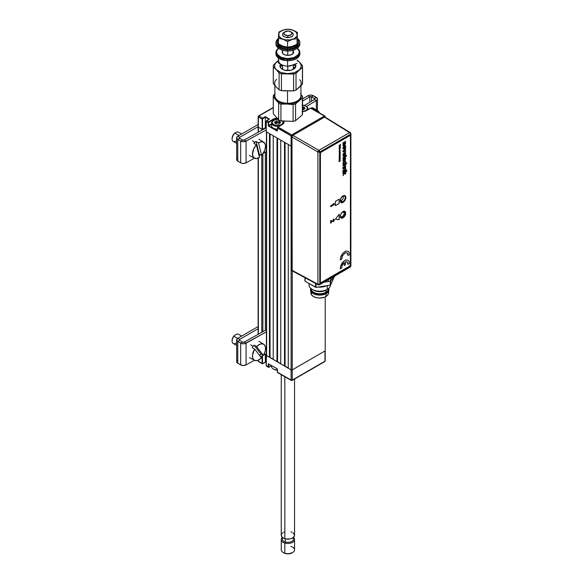 <?xml version="1.0" encoding="UTF-8"?>
<svg xmlns="http://www.w3.org/2000/svg" width="583" height="583" viewBox="0 0 583 583"><rect width="100%" height="100%" fill="white"/><g stroke="black" fill="none" stroke-linecap="round" stroke-linejoin="round"><path stroke-width="0.87" d="M292.068 380.466L324.804 361.562A0.802 0.459 -120 0 0 324.971 361.198L324.971 350.981A0.802 0.459 0 0 0 325.205 350.66A0.802 0.459 180 0 1 324.971 350.981L292.236 369.884L292.236 270.876L292.236 369.884A0.802 0.459 180 0 1 291.106 369.884A0.802 0.459 0 0 0 292.236 369.884L324.971 350.981L324.971 361.198L292.236 380.094A0.802 0.459 60 0 1 291.668 380.422A0.802 0.459 -60 0 1 291.106 380.094L292.236 380.094L292.236 369.884L292.236 380.094L291.668 380.422L277.464 372.224L277.428 369.199M292.236 135.977L292.236 135.883A0.802 0.459 180 0 1 291.106 135.883L291.106 146.093A0.802 0.459 0 0 0 291.915 146.209A0.802 0.459 180 0 1 291.106 146.093L291.106 369.884L288.279 368.259L288.279 144.467L291.106 146.093L291.106 380.094A0.802 0.459 0 0 0 292.236 380.094L324.971 361.198A0.802 0.459 0 0 0 325.205 360.87L325.205 296.929M288.279 368.259L288.279 144.467M288.279 367.931L285.08 366.08L285.08 142.616L285.08 366.08L280.751 363.909L280.751 140.117L284.519 142.296L284.519 366.08L284.519 142.296M280.751 363.909L280.751 140.117M280.751 363.588L277.559 361.737L277.559 138.273L277.559 361.737L273.23 359.565L273.23 135.773L276.991 137.945L276.991 361.737L276.991 137.945M273.23 359.565L273.23 135.773M273.23 359.237L270.031 357.394L270.031 133.93L270.031 357.394L266.642 355.761L266.642 131.969L269.463 133.602L269.463 357.394L269.463 133.602M266.642 355.761L266.642 131.969A0.802 0.459 180 0 1 266.409 131.649L266.409 355.441A0.802 0.459 0 0 0 266.642 355.761M265.323 330.321L265.323 152.119L265.323 330.321M265.323 128.253L265.323 127.735L266.191 128.231L265.323 127.735L265.323 128.253M262.882 331.683L262.882 154.021L262.882 331.683M262.882 129.149L262.882 129.615L262.882 129.149L265.323 127.735L265.323 116.651L262.693 118.174L258.925 116.002A0.802 0.459 120 0 0 258.364 116.979L262.124 119.151A0.802 0.459 -60 0 1 262.693 118.174L262.882 118.502L265.323 117.088L269.011 119.216M261.752 129.149L261.752 130.249L261.752 129.149L258.364 127.189A0.802 0.459 180 0 1 258.131 126.868A0.802 0.459 0 0 0 258.364 127.189L258.364 116.979L262.124 119.151L262.124 129.368L262.503 129.368L262.532 118.968L265.323 117.088L265.323 127.735L262.503 129.368L262.503 119.151L262.124 119.151L262.124 129.368L258.364 127.189L258.364 116.979A0.802 0.459 180 0 1 258.364 116.33L258.364 116.979L258.364 116.33A0.802 0.459 60 0 1 258.925 116.002L273.267 107.724L258.925 116.002L262.693 118.174L265.323 116.651L269.463 119.041L269.091 119.26M261.752 155.442L261.752 332.31L261.752 155.442M258.364 334.197L258.364 158.051L258.364 334.197M258.189 126.693L258.364 132.137L258.364 127.189L262.314 129.411L265.323 127.735L266.191 128.231M265.323 362.174L265.323 354.18L265.323 362.174L266.191 362.67L265.323 362.174L262.693 363.69L265.323 362.174L262.693 363.69L258.364 361.198L258.364 360.542M271.569 365.628L268.807 367.224L271.569 365.628L268.727 367.144L268.807 363.967L277.085 368.748L268.471 363.807L268.238 366.896L268.617 366.896L268.617 364.076L268.238 364.076L268.238 366.896L266.263 365.76L266.263 355.331L291.106 369.884L291.106 380.094L277.464 372.224A0.802 0.459 120 0 0 277.625 372.588L291.267 380.466M276.852 361.766L277.559 361.73M277.464 372.005L277.085 368.748M258.131 360.221L258.131 360.87A0.802 0.459 0 0 0 258.364 361.198A0.802 0.459 120 0 0 258.531 361.562L262.292 363.734A0.802 0.459 -60 0 1 262.124 363.369L262.693 363.69A0.802 0.459 -60 0 1 262.292 363.734M258.925 361.518L258.364 361.198L258.925 361.518M268.996 367.115L268.238 366.896L268.807 367.224A0.802 0.459 -60 0 1 268.238 366.896L266.263 365.76L266.409 355.244M262.882 363.588L262.124 363.369L262.124 355.965L262.124 363.369L258.364 361.198M262.503 363.369L262.503 355.754L262.503 363.369M266.263 365.541L266.263 365.76A0.802 0.459 120 0 0 266.431 366.124L268.406 367.261M302.541 111.608A6.522 3.768 0 0 0 306.629 110.515L310.768 108.125L324.971 116.33L324.971 116.972L324.971 116.33A0.802 0.459 180 0 1 324.979 116.972A0.802 0.459 -120 0 0 324.41 116.002A0.802 0.459 -60 0 1 324.971 116.33L324.41 116.002L291.668 134.906A0.802 0.459 60 0 1 292.236 135.883L292.338 135.824M278.652 118.269A6.522 3.768 0 0 0 272.946 119.318L268.807 121.709L268.996 122.029L273.136 119.639L272.946 119.318L268.807 121.709L266.832 120.564L269.463 119.041L266.701 120.55L266.263 121.541L268.238 122.685L268.238 125.505L268.617 125.505L268.617 122.685L268.238 122.685A0.802 0.459 -60 0 1 268.807 121.709L266.832 120.564A0.802 0.459 120 0 0 266.263 121.541L268.238 122.685L268.807 121.709A0.802 0.459 120 0 0 268.238 122.685L268.471 126.045L277.085 131.051L277.464 127.786L291.106 135.883A0.802 0.459 -60 0 1 291.668 134.906L324.41 116.002L310.579 108.234M266.263 131.758L266.263 121.541L266.263 131.758L291.106 146.093L266.263 131.758M266.263 131.539L266.191 121.432M269.091 126.431L269.091 125.994L269.091 126.431M269.091 125.673L269.091 125.236L269.091 125.673M302.541 111.557L306.439 110.588M324.804 115.966L311.169 108.088A0.802 0.459 120 0 0 310.768 108.125L305.638 110.981L302.016 111.615M277.464 130.614L277.464 128.005L291.106 135.883L291.106 146.093L291.974 146.195M271.569 124.237L268.807 125.833L277.275 130.723L277.384 127.896M279.629 122.43A5.99 3.454 0 0 1 279.672 122.437L280.241 122.977L279.898 122.131L279.629 122.43A5.99 3.454 0 0 0 276.67 122.255M279.847 122.474L275.103 122.517A5.99 3.454 0 0 1 276.138 122.313M271.569 123.807L268.617 125.505L268.646 122.503L273.136 119.639L273.136 120.557L273.136 119.639A6.253 3.607 180 0 1 277.246 118.589A6.253 3.607 180 0 0 273.136 119.639L273.937 118.845L277.559 118.211M283.564 121.198A6.253 3.607 180 0 1 283.812 122.197L281.975 124.747M278.025 127.028L277.464 128.005A0.802 0.459 120 0 1 278.025 127.028L282.165 124.638A6.522 3.768 0 0 0 283.95 121.235L283.95 122.714L282.974 124.07L277.836 127.138L291.668 134.906L278.025 127.028M283.753 121.709A6.253 3.607 180 0 1 282.464 124.434M275.927 130.57L276.757 130.424M280.751 363.661A5.99 3.454 0 0 0 279.855 363.391A5.99 3.454 180 0 1 280.751 363.661M273.522 369.134A5.458 3.148 0 0 0 273.697 369.243L277.559 370.169M271.569 365.563L271.569 366.583A5.99 3.454 0 0 0 277.384 370.037A5.99 3.454 180 0 1 273.325 369.024A5.99 3.454 180 0 1 271.78 365.679M273.325 369.024L273.697 369.243A5.458 3.148 0 0 0 277.384 370.169M302.541 108.649L303.816 108.664L302.708 108.678L302.708 107.374L303.816 107.359L304.086 109.203M302.016 105.18L305.047 105.712L307.059 107.126L307.365 108.948L305.871 110.559A5.458 3.148 180 0 1 302.541 111.47M302.541 105.195A5.458 3.148 180 0 1 305.871 106.106A5.458 3.148 180 0 1 305.871 110.559L302.016 111.484M302.409 110.019L305.004 108.671L304.195 107.075L302.541 106.951M306.053 106.215A5.99 3.454 180 0 1 308.006 108.766A5.99 3.454 180 0 1 307.737 109.786A5.99 3.454 0 0 0 306.25 106.325A5.99 3.454 0 0 0 306.053 106.215M304.887 108.518A5.99 3.454 0 0 0 303.816 108.249M282.471 121.089A5.458 3.148 180 0 1 281.414 124.682L281.414 124.682A5.458 3.148 180 0 1 273.697 124.682A5.458 3.148 180 0 1 273.697 120.229L273.325 120.448A5.99 3.454 0 0 0 272.429 124.675A5.99 3.454 0 0 0 279.315 126.19A5.99 3.454 180 0 1 271.569 122.889A5.99 3.454 180 0 1 273.325 120.448L273.697 120.229A5.458 3.148 180 0 1 277.938 119.311M271.569 122.889L271.569 125.673A5.99 3.454 0 0 0 277.384 129.127M282.689 121.111A5.99 3.454 180 0 1 283.542 122.889A5.99 3.454 180 0 1 283.513 123.253A5.99 3.454 0 0 0 282.689 121.111M282.092 120.703L282.908 121.84L282.908 123.071L281.414 124.682L277.559 125.607L274.527 125.075L272.203 123.071L272.516 121.249L275.468 119.544L278.623 119.369M276.437 120.885L274.578 121.993L275.38 123.713L278.353 124.172L280.532 122.911L279.731 121.198L276.437 120.885M274.644 122.233L275.446 122.911L274.644 122.233M275.482 123.756L275.482 122.991L275.482 123.756M279.629 123.326L279.629 121.636L279.629 123.326L279.461 122.794L276.932 122.401L276.138 123.042L276.67 121.177L276.138 123.042L275.22 123.377M281.254 374.68L281.254 535.274A6.653 3.841 0 0 0 284.832 538.677L284.832 376.749L284.832 538.677A6.653 3.841 0 0 0 294.561 535.274L294.561 379.023M292.972 537.759A5.59 3.228 180 0 1 291.762 541.454A5.59 3.228 180 0 1 285.32 541.979L285.32 538.816L285.32 541.979A5.59 3.228 0 0 0 293.489 539.115L293.489 537.358M285.998 538.962A5.59 3.228 180 0 0 289.933 538.932A5.59 3.228 180 0 1 285.874 538.932M290.975 546.424A6.653 3.841 180 0 1 292.608 552.546A6.653 3.841 180 0 1 284.832 553.238L284.832 543.028L285.32 541.979L284.832 543.028A6.653 3.841 0 0 0 292.826 542.205A6.653 3.841 0 0 0 293.489 537.533A6.653 3.841 180 0 1 294.561 539.618A6.653 3.841 180 0 1 284.832 543.028L284.832 553.238A6.653 3.841 0 0 0 294.561 549.835L294.561 539.618M292.469 552.597L288.541 553.843L285.196 553.478A5.852 3.381 0 0 0 292.047 552.873L292.608 552.546M281.254 539.618A6.653 3.841 180 0 1 282.318 537.533A6.653 3.841 0 0 0 284.832 543.028A6.653 3.841 180 0 1 281.254 539.618L281.254 549.835A6.653 3.841 0 0 0 284.832 553.238A6.653 3.841 180 0 1 283.2 552.546L283.768 552.873A5.852 3.381 0 0 0 285.196 553.478L283.418 552.655M282.318 537.358L282.318 539.115A5.59 3.228 0 0 0 285.32 541.979A5.59 3.228 180 0 1 282.835 537.759M290.975 531.871L292.068 532.279M293.001 532.804L294.517 534.859L294.291 536.353L292.178 538.218L289.904 538.94L286.042 538.962L283.739 538.269L282.07 537.118L281.276 534.939M281.516 534.196L282.719 532.869M283.63 532.33L284.708 531.907M331.997 279.403L331.997 277.625L331.997 279.403L333.126 276.969L331.997 279.403A5.349 3.09 0 0 1 330.612 280.787L330.612 278.419L330.612 280.787L331.997 279.403M342.746 217.517A3.476 2.011 120 0 0 345.202 213.312A3.476 2.011 120 0 0 342.833 211.789A3.476 2.011 -60 0 1 344.48 211.665A3.476 2.011 -60 0 1 345.012 214.457A3.476 2.011 -60 0 1 342.746 217.517L341.747 216.949L342.746 217.517A3.476 2.011 -60 0 1 341.004 217.692A3.476 2.011 -60 0 1 340.283 216.206A3.476 2.011 120 0 0 342.746 217.517L342.928 217.845L342.746 217.517M342.928 211.731A3.746 2.164 -60 0 1 345.581 213.261A3.746 2.164 -60 0 1 342.928 217.845A3.746 2.164 -60 0 1 340.283 216.315A3.746 2.164 -60 0 1 342.928 211.731L341.055 213.706L340.334 215.695L340.487 217.372L341.463 218.18L343.948 217.029L345.53 213.888L345.136 211.818L344.4 211.396L342.928 211.731M342.746 201.791A3.476 2.011 120 0 0 345.202 197.586A3.476 2.011 120 0 0 342.833 196.056A3.476 2.011 -60 0 1 344.48 195.939A3.476 2.011 -60 0 1 345.012 198.723A3.476 2.011 -60 0 1 342.746 201.791L340.895 200.72L342.746 201.791A3.476 2.011 -60 0 1 341.004 201.958A3.476 2.011 -60 0 1 340.283 200.479A3.476 2.011 120 0 0 342.746 201.791L342.928 202.119L342.746 201.791M342.928 195.997A3.746 2.164 -60 0 1 345.581 197.528A3.746 2.164 -60 0 1 342.928 202.119A3.746 2.164 -60 0 1 340.283 200.588A3.746 2.164 -60 0 1 342.928 195.997L341.055 197.98L340.334 199.962L340.487 201.645L341.463 202.454L343.948 201.303L345.53 198.154L345.136 196.085L343.948 195.648L342.928 195.997M318.865 284.766A1.341 0.772 -61.7 0 1 318.216 284.847L319.797 284.212L319.797 151.981L350.5 134.25L350.5 266.489L350.514 265.403L350.5 266.489L331.967 277.209M350.223 267.101L350.893 265.943A1.341 0.772 0 0 1 350.5 266.489L319.797 284.212L317.917 284.227L318.201 284.839A1.341 0.772 -61.7 0 1 317.917 284.227A1.341 0.772 0 0 0 319.797 284.212A1.341 0.772 60 0 1 319.52 284.825L350.223 267.101A1.341 0.772 -120 0 0 350.5 266.489L319.797 284.212L319.797 151.981A1.341 0.772 180 0 1 317.917 151.988A1.341 0.743 -60 0 1 318.865 150.348L317.917 151.988L319.797 151.981L318.865 150.348L349.567 132.625A1.341 0.772 60 0 1 350.5 134.25A1.341 0.772 -120 0 0 349.567 132.625L318.865 150.348A1.341 0.772 60 0 1 319.797 151.981L350.5 134.25L350.5 266.489L349.567 267.043M325.329 117.263L349.567 132.625L324.454 117.096L292.863 135.336L318.865 150.348L292.863 135.336L291.915 136.976L317.917 151.988L291.915 136.976L291.915 270.242L317.917 284.227L317.917 151.988L317.917 284.227L291.915 270.242L292.192 270.855L292.863 270.789M341.937 262.94L342.476 263.392M343.89 263.662L344.706 263.48M349.567 132.625A1.341 0.772 -58.3 0 1 350.259 132.567A1.341 0.772 -58.3 0 1 350.514 133.172L350.245 132.56L349.567 132.625M350.5 134.25A1.341 0.772 0 0 0 350.893 133.704A1.341 0.772 180 0 1 350.5 134.25M350.514 133.172A1.341 0.772 180 0 1 350.893 133.704L350.259 132.567L324.818 116.972L292.863 135.336L291.988 136.517L292.192 270.855M314.456 282.777L313.348 282.281A5.349 3.09 0 0 0 314.193 282.682M328.214 281.582L324.01 282.238L328.214 281.582A5.349 3.09 0 0 0 330.612 280.787L328.214 281.582L328.214 279.804L328.214 281.582M319.52 284.825L318.216 284.847L292.207 270.862M342.95 195.924L343.46 197.229L342.84 199.131L341.456 200.523L340.115 200.581M344.203 213.079L344.203 213.079A3.258 1.88 120 0 0 344.21 212.868A3.258 1.88 120 0 0 343.722 211.505M340.487 217.116A3.258 1.88 120 0 0 341.908 216.861A3.258 1.88 120 0 0 342.104 216.738M342.053 212.336L343.751 212.125L344.21 213.48A2.726 1.574 -60 0 1 342.287 216.643A2.726 1.574 -60 0 1 340.355 215.564M342.316 212.168A2.726 1.574 -60 0 1 344.21 213.298A2.726 1.574 -60 0 1 344.21 213.48L343.54 215.382L342.134 216.723L340.822 216.708L340.363 215.353M330.291 280.955L330.532 285.087L330.67 280.751L330.532 285.087L316.052 287.368L316.052 283.681L315.775 287.368L305.106 281.268L305.106 277.8L305.106 281.268L316.052 287.368L330.291 285.167L330.291 280.955M304.967 277.719L304.967 280.97M315.534 283.404L315.534 287.288L315.534 283.404M334.489 276.182L330.67 284.949L334.489 276.182M309.085 283.564L309.085 285.036A10.647 6.143 0 0 0 315.651 290.713A10.647 6.143 0 0 0 327.252 289.387L327.252 285.634L327.252 289.387A10.647 6.143 0 0 0 330.372 285.145A10.647 6.143 180 0 1 327.252 289.387L325.846 290.196L325.846 292.265A8.65 4.992 0 0 0 328.375 288.731L328.375 288.621A8.65 4.992 180 0 1 325.846 292.265L326.218 292.914A9.182 5.298 180 0 1 316.212 294.065A9.182 5.298 180 0 1 310.55 289.168L310.55 289.817A9.182 5.298 0 0 0 316.212 294.714A9.182 5.298 0 0 0 326.218 293.57L325.933 296.55A8.781 5.072 0 0 0 328.484 293.336L328.885 290.203A9.182 5.298 180 0 1 326.218 293.57A9.182 5.298 0 0 0 328.907 289.817L328.907 289.168A9.182 5.298 180 0 1 326.218 292.914L326.218 293.57L326.218 292.914A9.182 5.298 0 0 0 328.776 288.272A9.182 5.298 180 0 1 328.907 289.168M328.892 289.496A9.182 5.298 180 0 1 328.885 290.203M312.204 289.387L313.61 290.196A8.65 4.992 0 0 0 325.846 290.196L327.252 289.387A10.647 6.143 180 0 1 312.204 289.387A10.647 6.143 180 0 1 309.333 283.71M328.338 291.981L328.338 293.956L327.027 295.785L324.607 297.184L319.724 298.037L316.365 297.651L313.516 296.55L311.614 294.911L311.118 291.981M317.648 287.047L321.801 287.047L326.531 285.75A10.647 6.143 180 0 1 317.932 287.076M323.587 286.166L321.35 286.544M310.55 289.168A9.182 5.298 180 0 1 310.681 288.272A9.182 5.298 0 0 0 315.512 293.876A9.182 5.298 0 0 0 326.218 292.914L325.846 292.265A8.65 4.992 180 0 1 316.329 293.322A8.65 4.992 180 0 1 311.082 288.621L311.082 288.731A8.65 4.992 0 0 0 316.416 293.344A8.65 4.992 0 0 0 325.846 292.265L325.846 290.196A8.65 4.992 180 0 1 312.984 289.787M310.571 290.203L310.972 293.336A8.781 5.072 0 0 0 316.664 297.724A8.781 5.072 0 0 0 325.933 296.55L326.218 293.57A9.182 5.298 180 0 1 316.525 294.787A9.182 5.298 180 0 1 310.571 290.203A9.182 5.298 180 0 1 310.564 289.496M345.289 160.886L345.61 161.192L344.56 161.01L343.3 162.067L342.95 163.823L343.795 164.144L343.948 163.524L343.875 164.1L343.147 164.1M345.61 161.192L345.661 162.198L344.844 163.488L345.683 162.212L345.624 161.207M345.085 161.52L343.941 161.921L343.3 163.007L343.525 163.568L343.635 162.256L344.983 161.484L344.859 163.495M342.928 165.645L345.209 164.785M342.928 167.656L345.245 166.213L345.712 164.974L345.304 164.282L346.674 163.488L346.674 162.948M343.73 160.456L343.686 161.017L343.183 160.966M345.282 157.57L345.61 159.093L344.167 160.755M344.167 158.438L343.358 159.451L343.547 160.42M344.604 158.168L344.619 159.961L344.604 158.168M345.1 158.168L344.742 159.866M343.023 202.374A3.994 2.303 -60 0 1 341.033 202.571A3.994 2.303 -60 0 1 340.421 199.371A3.994 2.303 -60 0 1 343.023 195.852A3.994 2.303 -60 0 1 345.019 195.655A3.994 2.303 -60 0 1 345.632 198.854A3.994 2.303 -60 0 1 343.023 202.374L344.597 200.916L345.792 198.154L345.632 196.362L344.597 195.494L341.944 196.726L340.421 199.371L340.676 202.279L341.456 202.731L343.023 202.374M340.982 202.541A3.994 2.303 120 0 0 342.928 202.316A3.994 2.303 120 0 0 345.53 198.847A3.994 2.303 120 0 0 344.976 195.633M331.188 220.571L333.206 221.146L333.891 220.33L333.367 219.317L334.343 219.463L334.248 220.636L333.359 221.678L331.217 221.336L331.217 222.91L330.699 223.216L331.006 220.469L333.002 221.139L331.188 220.571M350.456 264.544L350.456 136.356L350.383 265.003L349.516 266.176L321.291 282.471L349.516 266.176M321.291 282.471L320.628 282.536L320.256 281.873L320.256 153.679L320.351 281.924L320.424 153.278L321.197 152.054L349.421 135.759L321.291 152.105L349.516 135.81L350.179 135.744L350.456 136.356M333.44 203.89L334.001 203.569L334.372 204.531L330.699 206.652L330.699 206.054L333.819 204.254L333.44 203.89M334.372 203.941L333.811 203.46L333.25 203.788L333.629 204.145L330.51 205.945L330.699 206.433M346.71 252.752L347.585 253.416L347.985 255.456M348.16 251.339L345.748 251.127L342.979 253.058L340.909 256.403L340.355 259.865M339.036 161.272L340.173 161.287L339.466 161.192L340.173 160.274L339.036 161.272M339.168 160.026L339.991 159.72L339.168 160.682L339.984 160.187L340.173 159.217L339.168 160.026M339.168 159.472L340.071 158.889L340.122 158.153L339.751 158.911L339.692 158.394L339.284 158.561L339.168 159.472M339.736 153.795L339.452 153.402L340.319 152.928L340.173 153.766L340.479 152.673L339.306 153.3L339.233 154.072L339.736 153.795M339.168 151.733L339.991 151.427L339.168 152.389L339.911 151.952L340.173 150.917L339.168 151.733M339.168 151.179L340.173 150.37L339.168 151.179M339.751 149.787L340.042 148.803L339.189 149.467L339.306 150.02L339.59 149.182L339.751 149.787M339.168 147.754L340.071 147.164L340.122 146.428L339.751 147.186L339.692 146.668L339.284 146.836L339.168 147.754M342.928 173.698L344.313 173.224L342.928 175.694L344.655 173.428L345.683 174.055L345.683 173.275L344.699 172.677L346.696 171.526L346.696 170.972L342.928 173.144L342.928 173.698M346.215 170.462L346.696 169.624L346.215 170.462M342.928 165.667L344.881 164.617L345.296 165.113L344.888 165.966L342.928 167.117L342.928 167.678L345.07 166.403L345.726 165.106L345.318 164.289L346.696 163.495L346.696 162.941L342.928 165.113L342.928 165.667M343.314 159.88L344.189 158.43L344.189 160.762L344.837 160.318L345.624 159.101L345.522 157.738L344.553 157.672L343.278 158.773L342.928 160.544L343.7 161.025L343.314 159.88M342.884 154.889L343.3 155.814L344.859 155.253L345.704 153.577L345.435 152.374L343.781 152.848L342.884 154.889M342.884 147.98L343.3 148.905L344.859 148.344L345.704 146.668L345.435 145.466L343.781 145.939L342.884 147.98M343.023 211.498L341.456 212.955L340.261 215.717L340.421 217.51L341.456 218.37L344.108 217.146L345.632 214.5L345.369 211.593L344.108 211.119L343.023 211.498M339.168 214.267L335.407 219.157L339.168 219.696L339.168 214.267M335.407 201.339L335.407 205.682L339.168 203.511L339.168 199.167L335.407 201.339M345.661 141.305L345.267 142.347L345.632 143.549L344.83 144.569L345.653 143.564L345.282 142.361L345.683 141.297L342.928 142.886L342.928 143.717L344.837 142.682L345.202 143.046L342.928 144.832L342.928 145.67L344.633 144.686L342.928 145.648M342.928 151.748L345.683 151.354L345.683 150.516L343.81 150.873L345.683 149.066L345.683 148.235L342.928 151.033L342.928 151.748M345.231 156.433L343.321 157.65L345.245 156.419L345.245 156.922L345.683 156.674L346.623 155.625L345.683 155.224L343.249 157.053L342.921 158.299M343.948 163.524L343.547 163.575M342.928 169.012L344.728 168.006L345.296 168.458L344.837 169.347L342.928 170.462L342.928 171.016L345.209 169.631L345.726 168.363L345.296 167.649L345.683 166.869L342.928 168.458L342.928 169.012L345.129 168.013M342.928 172.357L345.683 170.768L345.683 170.207L342.928 171.796L342.928 172.357L345.661 170.753L345.661 170.221M339.168 145.444L340.049 144.934L339.372 145.663L340.049 145.808L339.168 146.544L340.581 145.728L339.656 145.604L340.581 144.402L339.168 145.444M339.168 148.731L340.581 147.914L339.546 147.856L339.168 148.731M340.064 154.225L339.838 155.144L340.078 154.233L339.226 154.779L339.306 155.435L339.59 154.597L339.59 155.275M339.168 156.047L339.911 155.654L340.115 156.033L340.173 155.238L339.168 156.047M339.168 156.914L339.991 156.63L339.168 157.388L339.991 157.33L339.168 158.314L340.195 157.33L340.173 156.098L339.168 156.681L339.947 156.55M333.629 219.827L333.017 221.037L330.51 220.746L330.699 222.998M334.059 219.215L333.177 219.208L333.389 219.74M344.138 262.51L344.174 265.476M347.031 261.752L347.701 262.481L347.985 264.325M348.16 260.2L345.748 259.989L342.979 261.92L340.909 265.265L340.355 268.727M339.168 160.004L339.94 159.647M339.168 160.66L340.035 160.099L340.159 159.225M341.725 267.983L342.25 265.076L344.174 262.481L344.174 265.52L345.53 264.74L345.53 261.694L347.446 262.073L347.978 264.369L349.341 263.582L349.144 261.548L348.197 260.222L345.785 260.011L343.015 261.942L340.559 266.504L340.355 268.77L341.725 267.983M335.414 219.142L339.131 219.682L339.131 214.318M343.096 148.752L344.014 148.898L345.311 147.718L345.712 146.326L345.325 145.393M343.686 148.104L343.686 146.887L345.012 146.238M346.346 155.231L346.608 155.617L345.245 156.9M342.928 151.733L345.661 151.34L345.661 150.516M343.904 150.837L345.661 149.059L345.661 148.25M343.096 155.661L344.014 155.807L345.311 154.626L345.712 153.234L345.325 152.301M343.686 155.012L343.686 153.795L344.597 153.132L345.18 153.387L344.152 154.925L343.489 154.889L343.584 153.992L345.027 153.161M339.131 199.189L339.131 203.489L335.407 205.639M345.202 146.646L344.466 147.842L343.489 147.98L343.992 146.595L344.91 146.202L345.202 146.646M345.078 142.74L342.928 143.695M341.725 259.114L342.461 255.777L344.852 253.139L346.164 252.709L347.242 253.022L347.978 255.507L349.341 254.713L349.144 252.687L348.197 251.353L345.785 251.149L343.015 253.08L340.559 257.635L340.355 259.901L341.725 259.114M339.649 158.365L339.751 158.889M340.071 158.117L340.049 158.875L339.168 159.458M339.495 159.035L339.503 158.576L339.495 159.035M338.818 161.484L340.159 161.046M339.481 161.17L340.159 160.296M339.168 156.025L339.947 155.683M339.947 155.967L340.159 155.246M339.576 154.612L339.284 155.428M339.736 154.495L339.736 154.961L339.736 154.495M339.168 157.592L339.947 157.25M339.168 158.292L340.064 157.687L340.159 156.113M340.078 147.63L340.093 148.169M340.559 147.922L339.168 148.935M339.976 148.031L339.364 148.505L339.976 148.031M339.649 146.639L339.751 147.164M340.071 146.391L340.049 147.149L339.168 147.732M339.495 147.31L339.503 146.85L339.495 147.31M346.674 170.979L346.674 171.519L344.677 172.67L345.661 173.268L345.661 174.04M344.655 173.428L342.928 175.658M344.043 173.056L342.928 173.676M342.928 170.994L345.325 169.464L345.661 166.876M297.213 60.909L297.25 60.18M290.05 65.981L297.06 63.328L289.933 66.047L287.594 66.28L284.176 65.697L287.594 66.28L287.594 60.705L287.594 66.28L294.298 64.662M278.441 58.03L278.441 63.015L283.017 65.325L278.441 63.015L278.441 58.03M278.594 60.596A9.313 5.378 0 0 0 283.017 65.325L285.233 65.901M281.13 64.443L283.017 65.325M291.128 32.014A5.32 3.075 180 0 1 293.227 34.463A5.32 3.075 180 0 1 287.747 37.531A5.32 3.075 0 0 0 292.79 35.68A5.32 3.075 0 0 0 291.668 32.284L290.728 31.744A3.994 2.303 180 0 1 291.573 34.288A3.994 2.303 180 0 1 287.791 35.68L287.747 37.531A5.32 3.075 180 0 1 282.58 34.463A5.32 3.075 180 0 1 284.679 32.014M285.08 31.744L284.14 32.284A5.32 3.075 0 0 0 282.959 35.592A5.32 3.075 0 0 0 287.747 37.531L287.791 35.68A3.994 2.303 180 0 1 284.198 34.222A3.994 2.303 180 0 1 285.08 31.744A3.994 2.303 180 0 1 288.024 31.067L284.65 32.036L283.914 33.304L284.526 34.601L287.791 35.68L291.157 34.71L291.799 33.887L291.638 32.553L290.217 31.497L288.024 31.067A3.994 2.303 180 0 1 290.728 31.744M287.747 50.983L287.747 55.363L287.747 50.983M287.747 66.273L287.747 70.572L287.747 66.273M274.863 85.504L274.863 95.729A13.037 7.528 0 0 0 287.528 103.257A13.037 7.528 180 0 1 278.681 101.056L279.25 101.376A12.243 7.069 0 0 0 287.55 103.446L287.55 103.446A12.243 7.069 0 0 0 296.558 101.376L297.126 101.056A13.037 7.528 180 0 1 287.528 103.257L287.528 91.028L287.528 103.257A13.037 7.528 0 0 0 300.945 95.729L300.945 85.686M293.227 67.03L295.195 67.847L295.887 66.098L295.326 64.261A7.98 4.606 180 0 1 295.887 65.966A7.98 4.606 180 0 1 287.674 70.572A7.98 4.606 180 0 1 279.92 65.966A7.98 4.606 180 0 1 280.51 64.225M282.099 64.975A7.98 4.606 0 0 0 280.146 67.052M295.661 67.052A7.98 4.606 0 0 0 293.723 64.983M278.776 60.377L273.376 65.216A14.633 8.446 0 0 0 273.303 66.805L276.196 69.61A13.307 7.681 180 0 1 276.582 61.929L273.376 65.216A14.633 8.446 180 0 0 273.267 66.258L273.267 83.056A14.633 8.446 0 0 0 273.303 83.602A14.633 8.446 180 0 1 273.303 82.509M276.582 79.317A13.307 7.681 0 0 0 276.196 86.991L273.303 83.602L273.303 66.805L276.196 69.61L274.957 67.737L274.608 65.741L275.161 63.758L276.582 61.929A13.307 7.681 180 0 1 278.441 60.566M298.168 60.843L299.618 62.315A13.307 7.681 180 0 1 299.232 69.996L302.431 67.293A14.633 8.446 0 0 0 302.511 65.711L298.168 60.843M297.235 60.486A13.307 7.681 180 0 1 299.618 62.315L297.235 60.486M302.511 82.509A14.633 8.446 180 0 1 302.431 84.09L299.232 87.377A13.307 7.681 0 0 0 299.618 79.703M285.787 90.933L281.421 90.635A14.633 8.446 180 0 1 279.089 89.797L277.114 87.844M298.219 88.201L300.041 86.488M275.468 86.08L273.303 83.602L273.303 66.805A14.633 8.446 180 0 1 273.267 66.258M299.232 87.377L296.026 90.081L296.026 73.283A14.633 8.446 180 0 1 293.613 74.034L293.613 90.839A14.633 8.446 0 0 0 296.026 90.081L296.026 73.283L302.431 67.293L302.431 84.09L296.026 90.081A14.633 8.446 180 0 1 293.613 90.839L289.255 90.992M276.196 86.991L279.089 89.797L279.089 72.999A14.633 8.446 0 0 0 281.421 73.83L293.613 74.034L293.613 90.839L281.421 90.635L281.421 73.83A14.633 8.446 180 0 1 279.089 72.999L276.196 69.61L280.919 72.503L287.521 73.64L294.218 72.729L299.232 69.996A13.307 7.681 180 0 1 287.521 73.64A13.307 7.681 180 0 1 276.196 69.61L279.089 72.999L279.089 89.797A14.633 8.446 0 0 0 281.421 90.635L281.421 73.83L293.613 74.034A14.633 8.446 0 0 0 296.026 73.283L300.041 69.107L301.039 67.191L301.141 65.187L299.618 62.315L302.511 65.711A14.633 8.446 180 0 1 302.541 66.258A14.633 8.446 180 0 1 302.431 67.293L302.431 84.09A14.633 8.446 0 0 0 302.541 83.056L302.541 66.258M295.187 67.854L293.38 69.319L290.742 70.273L284.635 70.171L282.099 69.129L280.445 67.606L279.927 65.828L280.62 64.079M281.655 68.83L282.58 68.233L281.655 68.83M293.227 67.227L295.027 68.043L293.227 67.227M275.934 53.6L276.714 56.26L279.191 58.54L285.225 60.537L287.557 60.705L287.557 59.51A11.973 6.916 180 0 1 275.927 52.601A11.973 6.916 180 0 1 278.594 48.258A11.973 6.916 0 0 0 277.027 55.487A11.973 6.916 0 0 0 287.557 59.51L287.579 58.584L293.912 57.593L298.226 54.729L299.21 52.251L299.057 50.969L297.155 48.302A11.31 6.53 180 0 1 297.862 55.152A11.31 6.53 180 0 1 287.579 58.584L287.557 60.705A11.973 6.916 0 0 0 299.881 53.796L299.881 52.601A11.973 6.916 180 0 1 287.557 59.51A11.973 6.916 0 0 0 298.634 55.669A11.973 6.916 0 0 0 297.221 48.258A11.973 6.916 180 0 1 299.881 52.601M282.682 50.706L282.187 51.96L283.054 53.811L284.591 54.751L287.74 55.363A5.721 3.301 180 0 1 282.187 52.062A5.721 3.301 180 0 1 282.58 50.845M278.689 48.272L276.881 50.597L276.597 51.872L277.333 54.379L281.349 57.382L287.579 58.584A11.31 6.53 180 0 1 277.792 54.984A11.31 6.53 180 0 1 278.652 48.302M293.227 50.845A5.721 3.301 180 0 1 293.628 52.062A5.721 3.301 180 0 1 287.74 55.363L290.946 54.86L293.125 53.41L293.548 51.508L292.753 50.306M275.927 52.601L275.927 53.796A11.973 6.916 0 0 0 287.557 60.705L292.163 60.26L296.12 58.825L298.831 56.631L299.873 54M282.325 53.06L282.682 52.448M292.753 52.04L293.548 53.25M279.439 48.797L279.906 49.074A11.31 6.53 0 0 0 287.579 50.983L287.557 50.823A11.973 6.916 180 0 1 279.439 48.797A11.973 6.916 180 0 1 275.978 43.317M275.927 42.719L275.927 43.914A11.973 6.916 0 0 0 287.557 50.823L287.557 49.628A11.973 6.916 180 0 1 275.927 42.719A11.973 6.916 180 0 1 278.441 38.485L276.233 41.174L276.094 43.871L276.714 45.175L280.962 48.353L287.557 49.628L287.557 50.823A11.973 6.916 0 0 0 299.881 43.914L299.881 42.719A11.973 6.916 180 0 1 287.557 49.628L294.262 48.571L298.831 45.547L299.873 42.916L299.713 41.568L297.352 38.471A11.973 6.916 180 0 1 299.881 42.719M299.837 43.317A11.973 6.916 180 0 1 296.375 48.797A11.973 6.916 180 0 1 287.557 50.823L287.579 50.983A11.31 6.53 0 0 0 295.902 49.074A11.31 6.53 0 0 0 296.128 48.936M279.68 48.936L283.272 50.415L287.579 50.983L291.93 50.553L295.924 49.059M277.26 41.633L277.26 42.719A10.647 6.143 0 0 0 287.594 48.855L287.594 47.77A10.647 6.143 180 0 1 277.26 41.633A10.647 6.143 180 0 1 278.441 38.821L277.268 41.451L277.406 42.654L278.885 44.891L281.735 46.64L287.594 47.77L293.555 46.837L297.614 44.148L298.547 41.808L297.855 39.447L296.922 38.369M287.594 48.855A10.647 6.143 0 0 0 298.547 42.719L298.547 41.633A10.647 6.143 180 0 1 287.594 47.77L287.594 48.855M297.345 38.791A10.647 6.143 180 0 1 298.547 41.633M297.213 41.787L297.213 34.834A9.313 5.378 180 0 1 292.323 39.411L297.06 38.616L297.374 32.408L292.797 30.097L288.221 29.15L292.797 30.097L297.374 32.408L297.06 44.213L292.323 46.363L297.06 44.213L297.06 38.616L292.323 39.411A9.313 5.378 180 0 1 283.017 39.25A9.313 5.378 180 0 1 278.594 34.521L278.441 38.303L283.017 39.25L287.594 41.561L287.594 47.157L283.01 46.203L278.441 43.9L278.441 38.303L283.017 39.25L287.594 41.561L292.323 39.411L287.594 41.561L287.594 47.157L292.323 46.363M278.63 33.88L278.594 34.521A9.313 5.378 180 0 1 283.484 29.944L278.754 32.094L283.484 29.944L288.221 29.15L283.484 29.944A9.313 5.378 180 0 1 292.797 30.097L288.177 29.303L283.484 29.944L279.978 31.854L278.98 33.136L278.842 35.92L281.13 38.369L285.233 39.826L290.05 39.906L294.298 38.587L296.827 36.219L297.213 34.834L296.106 32.123L292.797 30.097A9.313 5.378 180 0 1 297.213 34.834L297.374 38.004M293.22 34.565L292.892 35.752L291.799 36.773L287.055 37.713L283.593 36.474L282.726 35.388L282.653 34.186M278.645 33.661L278.441 43.9M273.274 113.248A14.633 8.446 0 0 0 273.267 113.474A14.633 8.446 0 0 0 273.274 113.7L273.274 96.902A14.633 8.446 180 0 1 273.267 96.676A14.633 8.446 180 0 1 273.303 96.108A14.633 8.446 0 0 0 273.274 96.902L275.963 99.766A13.307 7.681 180 0 1 274.629 95.867L273.303 96.108L274.629 95.867A13.307 7.681 180 0 1 274.863 94.854L274.848 97.871L278.652 103.22A14.633 8.446 0 0 0 280.926 104.102L287.011 104.044A13.307 7.681 180 0 1 275.963 99.766L279.111 102.149L281.997 103.264L287.011 104.044L292.156 103.657L296.66 102.163L299.83 99.795L301.178 96.902L300.945 94.854A13.307 7.681 180 0 1 298.955 100.662A13.307 7.681 180 0 1 287.011 104.044L293.096 104.576A14.633 8.446 0 0 0 295.559 103.876L302.351 98.031L302.351 114.829A14.633 8.446 0 0 0 302.541 113.474L302.541 96.676A14.633 8.446 180 0 1 302.351 98.031A14.633 8.446 0 0 0 302.533 96.45L300.945 94.337M273.456 95.321A14.633 8.446 0 0 0 273.303 96.108A14.633 8.446 180 0 1 273.456 95.321L275.154 93.644L273.456 95.321M293.096 121.373A14.633 8.446 0 0 0 295.559 120.674L295.559 103.876A14.633 8.446 180 0 1 293.096 104.576L293.096 121.373L280.926 120.9L280.926 104.102L287.011 104.044L293.096 104.576L293.096 121.373M280.926 104.102A14.633 8.446 180 0 1 278.652 103.22L278.652 120.018A14.633 8.446 0 0 0 280.926 120.9L280.926 104.102M273.274 113.7L273.274 96.902L278.652 103.22L278.652 120.018L273.274 113.7M300.522 93.805L302.533 96.45A14.633 8.446 180 0 1 302.541 96.676M302.351 98.031L302.351 114.829L295.559 120.674L295.559 103.876L302.351 98.031M237.769 341.47A3.855 2.23 180 0 1 236.632 339.896A3.855 2.23 180 0 1 237.769 338.322L236.632 339.896L237.769 341.47L239.649 340.385L239.649 339.408L237.769 338.322L239.649 339.408L258.131 328.739L239.649 339.408L239.649 340.385A1.195 0.692 180 0 1 239.3 339.896A1.195 0.692 180 0 1 239.649 339.408L239.649 340.385L242.557 342.068L240.677 343.154L242.63 343.759L244.838 343.649L266.409 331.851L246.084 343.183L244.241 342.075A1.195 0.692 180 0 1 242.557 342.068L239.649 340.385L237.769 341.47L240.677 343.154L242.557 342.068L244.241 342.075L266.059 329.912L244.241 342.075L246.084 343.183A3.855 2.23 180 0 1 240.677 343.154L240.677 364.878L237.769 363.202L237.769 341.47L240.677 343.154L240.677 364.878L237.288 362.866L236.632 361.628A3.855 2.23 0 0 0 237.769 363.202L237.769 341.47M258.131 326.567L237.769 338.322L258.131 326.567M236.632 339.896L236.713 361.19M236.931 360.775L237.288 360.389M246.084 364.907L243.373 365.534L240.677 364.878A3.855 2.23 0 0 0 246.084 364.907L246.084 343.183L246.084 364.907L254.428 360.258L246.084 364.907M266.409 353.575L263.436 355.236L266.409 353.575M263.239 355.346L260.608 356.811L263.239 355.346M314.426 98.512A1.195 0.692 180 0 1 314.776 99.001A1.195 0.692 180 0 1 314.441 99.482L316.35 100.546L317.371 99.409L317.356 98.556L313.392 95.743L311.417 95.138L309.187 95.262L307.941 95.743L309.821 96.829A1.195 0.692 180 0 1 311.511 96.829L311.511 101.231L311.511 96.829L313.392 95.743L311.511 96.829L314.426 98.512L311.511 96.829L309.821 96.829L307.941 95.743L302.541 98.862L307.941 95.743A3.855 2.23 180 0 1 313.392 95.743L316.307 97.427L314.426 98.512L316.307 97.427A3.855 2.23 180 0 1 317.436 99.001A3.855 2.23 180 0 1 316.35 100.546L316.35 109.954L316.35 100.546L314.441 99.482L304.384 105.494L314.441 99.482L314.426 98.512M309.821 102.244L309.821 96.829L302.541 101.034L309.821 96.829L309.821 102.244M258.131 124.5L237.769 136.262L239.649 137.348L258.131 126.679L239.649 137.348L237.769 136.262L237.288 136.597L236.632 137.836L237.769 139.41L239.649 138.324L239.649 137.348L239.649 138.324L237.769 139.41A3.855 2.23 180 0 1 236.632 137.836A3.855 2.23 180 0 1 237.769 136.262L258.131 124.5M237.769 161.134L237.769 139.41L240.677 141.093L240.677 162.817L237.769 161.134L237.769 139.41L240.677 141.093L240.677 162.817A3.855 2.23 0 0 0 246.084 162.846L246.084 141.115A3.855 2.23 180 0 1 240.677 141.093L242.63 141.698L245.501 141.385L266.191 129.907L246.084 141.115L244.241 140.015L265.782 127.998L244.241 140.015L246.084 141.115L246.084 162.846L243.373 163.473L241.253 163.094L237.288 160.799L236.632 159.56A3.855 2.23 0 0 0 237.769 161.134M266.409 151.514L263.436 153.169L266.409 151.514M260.492 154.808L259.063 155.61L260.492 154.808M254.428 158.19L246.084 162.846L254.428 158.19M244.241 140.015L242.557 140.007L240.677 141.093L242.557 140.007L239.649 138.324L242.557 140.007A1.195 0.692 180 0 0 244.241 140.015M236.632 137.836L236.713 159.13M236.931 158.707L237.288 158.321M239.649 138.324A1.195 0.692 180 0 1 239.3 137.836A1.195 0.692 180 0 1 239.649 137.348L239.649 138.324M306.469 106.456L316.35 100.546L306.469 106.456M315.359 110.508A9.241 5.334 -60 0 1 315.899 110.449L313.486 108.948A9.335 5.393 -60 0 1 314.477 109.021L312.065 107.527L314.477 109.021A9.335 5.393 -60 0 1 315.352 109.342L318.507 111.404L319.499 113.197M314.82 110.632L315.899 110.449L313.486 108.948A9.335 5.393 120 0 1 314.477 109.021A9.335 5.393 120 0 1 315.352 109.342L317.764 110.836A9.241 5.334 -60 0 1 317.917 110.923A9.241 5.334 -60 0 1 319.382 112.825M317.392 111.681L317.764 110.836L317.392 111.681M315.09 109.947L315.352 109.342L315.09 109.947M261.41 357.867L259.187 359.675L256.935 360.586L254.939 360.483L253.437 359.383L252.607 357.423L252.556 354.836L254.698 349.057L261.41 357.867A9.241 5.334 -60 0 1 254.48 360.279A9.241 5.334 -60 0 1 254.698 349.057L252.213 347.606A9.335 5.393 -60 0 1 253.131 346.302L250.646 344.844L253.131 346.302A9.335 5.393 -60 0 1 254.144 345.129L256.622 346.586L259.989 344.203L262.139 343.795L263.917 344.407L265.097 345.959L265.549 348.27L265.214 351.061L263.334 355.397L256.622 346.586L263.334 355.397L260.922 354.027L254.144 345.129L256.622 346.586A9.241 5.334 -60 0 1 263.72 344.276A9.241 5.334 -60 0 1 263.334 355.397L260.922 354.027A9.335 5.393 -60 0 1 260.011 355.331A9.335 5.393 -60 0 1 259.734 355.674A9.335 5.393 120 0 0 260.011 355.331A9.335 5.393 120 0 0 260.922 354.027L254.144 345.129A9.335 5.393 120 0 0 253.131 346.302A9.335 5.393 120 0 0 252.213 347.606M241.668 336.07L238.534 334.256A5.32 3.075 120 0 0 233.907 336.289L237.602 338.424L233.907 336.289A5.32 3.075 -60 0 1 235.875 334.518L235.306 334.846A4.526 2.609 120 0 0 233.637 336.355L232.406 338.665L232.151 340.938M235.437 334.773L233.637 336.355A4.526 2.609 120 0 0 232.107 340.385L232.107 341.04A5.32 3.075 -60 0 1 233.907 336.289A5.32 3.075 120 0 0 233.215 343.474L236.632 345.449M236.632 342.68A5.32 3.075 -60 0 1 232.107 341.04M256.323 144.846L253.86 143.367A9.335 5.393 -60 0 1 254.931 142.318L252.468 140.846L254.931 142.318A9.335 5.393 -60 0 1 256.046 141.458L258.509 142.93L260.769 141.88L262.816 141.829L264.966 143.607L265.535 145.823L264.908 150.028L261.709 155.486L258.509 142.93A9.241 5.334 -60 0 1 263.72 142.208A9.241 5.334 -60 0 1 261.709 155.486L259.282 154.138A9.335 5.393 -60 0 1 258.816 154.626A9.335 5.393 120 0 0 259.282 154.138L256.046 141.458A9.335 5.393 120 0 0 254.931 142.318A9.335 5.393 120 0 0 253.86 143.367L256.323 144.846L259.522 157.395A9.241 5.334 -60 0 1 254.48 158.219A9.241 5.334 -60 0 1 256.323 144.846L253.707 148.833L252.497 154.502L253.627 157.541L256.192 158.605L259.522 157.395L256.323 144.846M256.046 141.458L258.509 142.93L261.709 155.486L259.282 154.138L256.046 141.458M241.668 134.003L238.534 132.195A5.32 3.075 120 0 0 234.934 133.135L239.059 135.511L234.934 133.135A5.32 3.075 -60 0 1 235.875 132.458L235.306 132.786A4.526 2.609 120 0 0 234.512 133.361L232.923 135.387L232.114 138.521M235.758 132.56L234.512 133.361A4.526 2.609 120 0 0 232.107 138.324L232.107 138.973A5.32 3.075 -60 0 1 234.934 133.135A5.32 3.075 120 0 0 232.245 137.748A5.32 3.075 120 0 0 233.215 141.414L236.632 143.389M236.632 140.62A5.32 3.075 -60 0 1 232.107 138.973M258.131 334.329L258.131 158.153M258.131 132.268L258.131 116.651M262.824 363.705L265.323 362.262M277.384 369.287L277.384 372.114M268.938 367.239L271.569 365.716M258.131 360.87L258.531 361.562M266.191 365.65L266.191 355.441M325.205 117.081L325.205 116.651M266.701 120.55L269.2 119.107M273.267 107.454L258.531 115.966M310.637 108.11L306.49 110.5M277.894 127.014L282.034 124.624M308.006 108.766L308.006 109.633M306.25 106.325L305.871 106.106M273.325 120.448L273.697 120.229M274.826 122.255L275.402 122.802M350.893 265.943L350.893 133.704M341.908 216.861L342.287 216.643M344.21 212.868L344.21 213.298M304.945 277.712L304.945 281.05M334.504 276.174L334.504 276.641M327.252 289.387L325.846 290.196M293.227 50.218L293.227 53.272M293.227 65.172L293.227 69.399M282.58 50.218L282.58 53.272M280.175 66.987L282.573 65.165L282.58 69.399M293.227 68.969L293.672 69.151M281.414 68.648L282.58 67.956M296.375 48.797L295.902 49.074M273.267 113.474L273.267 96.676M317.436 110.624L317.436 99.001M313.115 107.942L317.917 110.923M254.48 360.279L249.502 357.612M258.925 341.295L263.72 344.276M254.48 158.219L249.502 155.552M258.925 139.228L263.72 142.208"/></g></svg>
